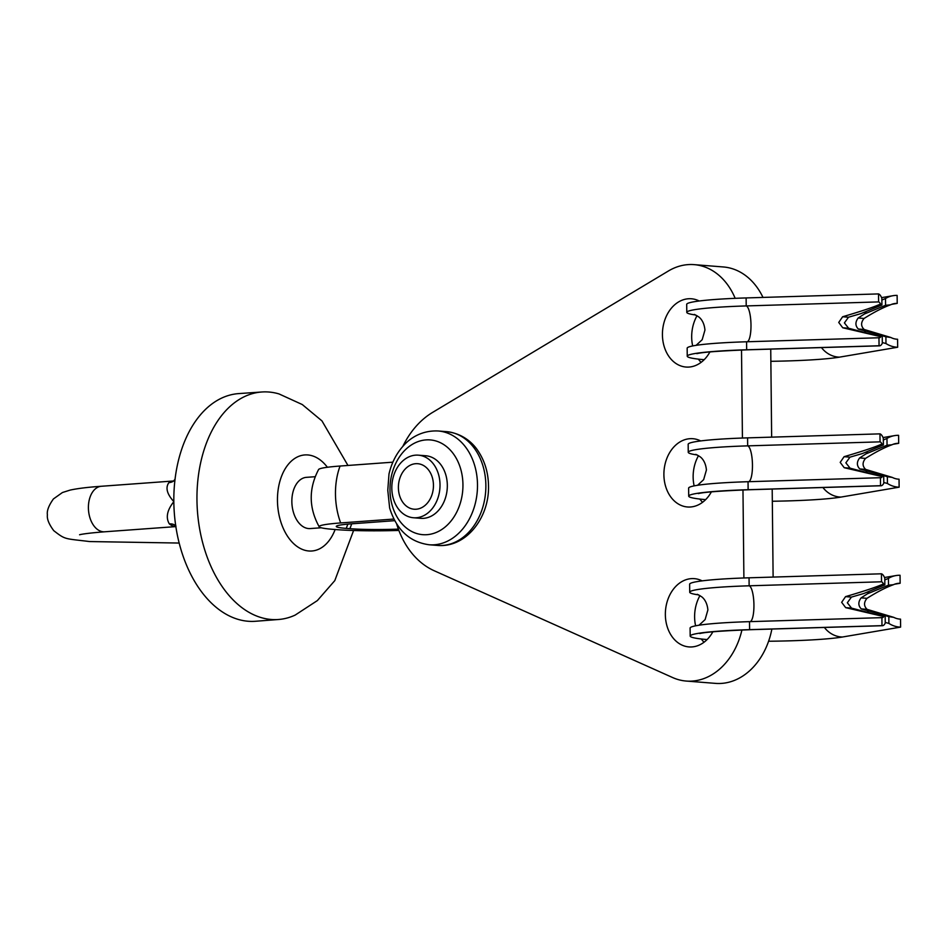 <?xml version="1.0" encoding="UTF-8"?>
<svg xmlns="http://www.w3.org/2000/svg" width="948" height="948" viewBox="0 0 948 948"><rect width="100%" height="100%" fill="white"/><g stroke="black" fill="none" stroke-linecap="round" stroke-linejoin="round"><path stroke-width="1.42" d="M709.922 351.921A34.246 26.236 94.5 0 1 689.066 367.054A34.246 26.236 94.5 0 1 685.996 367.042A34.246 26.236 94.5 0 1 662.451 332.831A34.246 26.236 94.5 0 1 688.355 298.762A34.246 26.236 94.5 0 1 691.424 298.774A34.246 26.236 94.5 0 1 699.197 300.99M712.86 631.795A34.246 26.236 94.5 0 1 692.004 646.927A34.246 26.236 94.5 0 1 688.935 646.915A34.246 26.236 94.5 0 1 665.378 612.704A34.246 26.236 94.5 0 1 691.282 578.636A34.246 26.236 94.5 0 1 694.363 578.647A34.246 26.236 94.5 0 1 702.124 580.875M711.391 491.858A34.246 26.236 94.5 0 1 690.535 506.99A34.246 26.236 94.5 0 1 687.466 506.979A34.246 26.236 94.5 0 1 663.92 472.768A34.246 26.236 94.5 0 1 689.824 438.699A34.246 26.236 94.5 0 1 692.893 438.711A34.246 26.236 94.5 0 1 700.667 440.939M402.817 446.413A85.604 65.578 94.5 0 1 432.584 412.416L668.399 270.998A68.481 52.46 94.5 0 1 687.999 264.622A68.481 52.46 94.5 0 1 694.137 264.634L723.395 266.969A68.481 52.46 94.5 0 1 762.986 297.423M694.137 264.634A68.481 52.46 94.5 0 1 735.174 298.336M701.093 362.361A34.246 26.236 94.5 0 1 698.392 359.126M692.68 345.949A34.246 26.236 94.5 0 1 697.041 315.708M702.563 502.31A34.246 26.236 94.5 0 1 699.861 499.063M694.137 485.886A34.246 26.236 94.5 0 1 698.51 455.644M771.873 629.057A68.481 52.46 94.5 0 1 715.479 683.378L686.222 681.055A68.481 52.46 94.5 0 1 672.653 677.559L434.243 570.767A85.604 65.578 94.5 0 1 396.655 523.948M770.736 349.125L771.648 437.147M772.193 489.061L773.118 577.083M704.02 642.246A34.246 26.236 94.5 0 1 701.33 638.999M695.607 625.822A34.246 26.236 94.5 0 1 699.98 595.581M741.929 629.993A68.481 52.46 94.5 0 1 686.222 681.055M741.514 350.025L742.426 438.035M742.971 489.962L743.896 577.972M747.285 341.754A17.976 4.586 -91.7 0 0 750.994 325.105A17.976 4.586 -91.7 0 0 746.206 305.931A79.905 5.996 179.4 0 0 686.79 312.342L686.696 304.344A79.905 5.996 179.4 0 1 746.123 297.933L746.206 305.931L878.595 301.914A17.976 4.586 -91.7 0 1 880.514 304.024C874.554 306.832 861.922 311.074 842.63 316.751L838.731 322.45L842.736 327.771L880.846 336.694A17.976 4.586 -91.7 0 1 879.329 337.808A17.976 4.586 -91.7 0 1 878.962 337.772L746.574 341.778A79.905 5.996 179.4 0 0 687.158 348.2L687.241 356.187A79.905 5.996 179.4 0 0 704.163 359.695M880.846 336.694L848.602 328.245L844.407 322.901L848.496 317.224L860.879 313.622L881.913 305.007L880.514 304.024M746.574 341.778L746.657 349.776L879.057 345.759A25.999 6.624 88.3 0 0 879.566 345.83A25.999 6.624 88.3 0 0 882.315 343.259L882.244 336.481M885.906 336.765L890.859 337.488A17.976 16.223 80.3 0 0 897.59 339.254L897.673 347.241A25.999 23.463 -99.7 0 1 885.977 343.543L885.906 336.765L858.307 329.015C855.179 325.745 855.143 322.071 858.189 317.995L864.54 313.918L866.294 311.406M885.977 343.543L882.315 342.548M865.323 332.061L864.718 331.231M746.123 297.933L878.512 293.916L878.595 301.914M881.913 305.007L881.841 298.229A25.999 6.624 88.3 0 0 878.512 293.916M878.962 337.772L879.057 345.759M696.91 353.663L696.887 353.663C702.077 352.253 718.845 350.985 747.178 349.836A25.999 6.624 88.3 0 1 746.657 349.776A79.905 5.996 179.4 0 0 687.241 356.187M770.854 361.306A79.905 5.996 179.4 0 0 839.466 357.147L897.673 347.241M686.79 312.342A79.905 5.996 179.4 0 0 695.785 315.009M881.865 300.054L885.503 298.513A25.999 23.463 -99.7 0 1 893.04 295.693A25.999 23.463 -99.7 0 1 897.128 295.397L897.211 303.396A17.976 16.223 80.3 0 0 894.379 303.597A17.976 16.223 80.3 0 0 890.516 304.829L885.574 305.292L885.503 298.513M891.641 304.344L897.211 303.396M890.516 304.829C883.074 307.507 874.257 312.058 864.055 318.457C860.772 322.51 860.808 326.183 864.173 329.477L890.859 337.488M864.54 313.918L885.574 305.292M748.754 481.691A17.976 4.586 -91.7 0 0 752.463 465.041A17.976 4.586 -91.7 0 0 747.664 445.868A79.905 5.996 179.4 0 0 688.248 452.279L688.165 444.28A79.905 5.996 179.4 0 1 747.581 437.869L747.664 445.868L880.052 441.851A17.976 4.586 -91.7 0 1 881.972 443.96C876.023 446.769 863.391 451.011 844.087 456.687L840.201 462.387L844.206 467.708L882.315 476.631A17.976 4.586 -91.7 0 1 880.787 477.745A17.976 4.586 -91.7 0 1 880.431 477.709L748.043 481.714A79.905 5.996 179.4 0 0 688.627 488.137L688.71 496.124A79.905 5.996 179.4 0 0 705.632 499.632M882.315 476.631L850.072 468.182L845.865 462.837L849.953 457.161L862.348 453.559L883.382 444.944L881.972 443.96M748.043 481.714L748.126 489.713L880.514 485.696A25.999 6.624 88.3 0 0 881.036 485.767A25.999 6.624 88.3 0 0 883.785 483.196L883.714 476.417M887.364 476.702L892.329 477.425A17.976 16.223 80.3 0 0 899.048 479.19L899.131 487.177A25.999 23.463 -99.7 0 1 887.435 483.48L887.364 476.702L859.777 468.952C856.648 465.681 856.601 462.008 859.658 457.931L865.998 453.855L867.764 451.343M887.435 483.48L883.773 482.485M866.78 471.997L866.188 471.168M747.581 437.869L879.969 433.864L880.052 441.851M883.382 444.944L883.311 438.166A25.999 6.624 88.3 0 0 879.969 433.864M880.431 477.709L880.514 485.696M698.38 493.6L698.356 493.6C703.546 492.19 720.314 490.922 748.647 489.772A25.999 6.624 88.3 0 1 748.126 489.713A79.905 5.996 179.4 0 0 688.71 496.124M772.324 501.243A79.905 5.996 179.4 0 0 840.935 497.084L899.131 487.177M688.248 452.279A79.905 5.996 179.4 0 0 697.242 454.945M883.335 439.991L886.973 438.45A25.999 23.463 -99.7 0 1 894.497 435.63A25.999 23.463 -99.7 0 1 898.597 435.333L898.68 443.332A17.976 16.223 80.3 0 0 895.848 443.534A17.976 16.223 80.3 0 0 891.985 444.766L887.044 445.228L886.973 438.45M893.111 444.28L898.68 443.332M891.985 444.766C884.543 447.444 875.727 451.995 865.524 458.394C862.23 462.458 862.277 466.132 865.643 469.414L892.329 477.425M865.998 453.855L887.044 445.228M750.224 621.639A17.976 4.586 -91.7 0 0 753.933 604.99A17.976 4.586 -91.7 0 0 749.133 585.805A79.905 5.996 179.4 0 0 689.717 592.216L689.634 584.229A79.905 5.996 179.4 0 1 749.05 577.806L749.133 585.805L881.522 581.788A17.976 4.586 -91.7 0 1 883.441 583.909C877.481 586.705 864.86 590.948 845.557 596.624L841.658 602.324L845.675 607.644L883.785 616.567A17.976 4.586 -91.7 0 1 882.256 617.681A17.976 4.586 -91.7 0 1 881.901 617.646L749.513 621.651A79.905 5.996 179.4 0 0 690.097 628.074L690.18 636.061A79.905 5.996 179.4 0 0 707.101 639.568M883.785 616.567L851.541 608.118L847.334 602.774L851.423 597.098L863.818 593.495L884.851 584.88L883.441 583.909M749.513 621.651L749.595 629.65L881.984 625.644A25.999 6.624 88.3 0 0 882.493 625.704A25.999 6.624 88.3 0 0 885.242 623.132L885.171 616.354M888.833 616.638L893.786 617.361A17.976 16.223 80.3 0 0 900.517 619.127L900.6 627.114A25.999 23.463 -99.7 0 1 888.904 623.429L888.833 616.638L861.234 608.889C858.106 605.618 858.07 601.944 861.128 597.868L867.467 593.792L869.221 591.279M888.904 623.429L885.242 622.421M868.25 611.934L867.645 611.105M749.05 577.806L881.439 573.801L881.522 581.788M884.851 584.88L884.78 578.102A25.999 6.624 88.3 0 0 881.439 573.801M881.901 617.646L881.984 625.644M699.849 633.537L699.814 633.537C705.016 632.126 721.772 630.858 750.105 629.709A25.999 6.624 88.3 0 1 749.595 629.65A79.905 5.996 179.4 0 0 690.18 636.061M768.591 641.239A79.905 5.996 179.4 0 0 842.393 637.02L900.6 627.114M689.717 592.216A79.905 5.996 179.4 0 0 698.712 594.882M884.792 579.927L888.43 578.387A25.999 23.463 -99.7 0 1 895.967 575.566A25.999 23.463 -99.7 0 1 900.055 575.27L900.138 583.269A17.976 16.223 80.3 0 0 897.318 583.47A17.976 16.223 80.3 0 0 893.443 584.703L888.501 585.165L888.43 578.387M894.58 584.217L900.138 583.269M893.443 584.703C886.001 587.381 877.184 591.931 866.993 598.33C863.699 602.395 863.735 606.068 867.1 609.351L893.786 617.361M867.467 593.792L888.501 585.165M440.014 484.701A31.391 24.044 -85.5 0 0 418.412 455.17A31.391 24.044 -85.5 0 0 391.82 488.22A31.391 24.044 -85.5 0 0 413.435 517.75A31.391 24.044 -85.5 0 0 440.014 484.701M413.435 517.75L420.746 518.331A31.391 24.044 -85.5 0 0 447.326 485.281A31.391 24.044 -85.5 0 0 425.723 455.751L418.412 455.17M433.449 485.186A22.823 17.491 -85.5 0 0 417.724 463.702A22.823 17.491 -85.5 0 0 398.397 487.746A22.823 17.491 -85.5 0 0 414.11 509.218A22.823 17.491 -85.5 0 0 433.449 485.186M387.779 490.282L389.64 507.986C396.454 529.825 409.619 542.078 429.16 544.768A57.07 43.715 -85.5 0 0 477.496 484.677A57.07 43.715 -85.5 0 0 438.201 430.985C421.173 430.179 409.548 438.829 403.848 445.276C396.56 453.18 391.619 462.754 388.988 474.024L387.779 490.282M398.373 529.103A42.802 3.211 179.4 0 1 349.871 528.676L346.21 528.391A42.802 3.211 179.4 0 1 336.303 526.294A42.802 3.211 179.4 0 1 351.637 523.817L394.724 520.665M315.174 476.714L306.441 477.342A25.679 16.4 85.8 0 0 291.854 501.658A25.679 16.4 85.8 0 0 310.174 528.569L321.23 527.763M168.898 482.639A17.123 12.419 -123.2 0 0 173.448 481.146A17.123 12.419 -123.2 0 0 173.46 481.146L173.65 480.98A22.823 14.576 -94.2 0 0 168.898 482.639C165.284 487.639 166.919 493.979 173.828 501.634A114.139 72.866 -94.2 0 1 175.001 479.605A114.139 72.866 -94.2 0 1 177.229 465.847A114.139 72.866 -94.2 0 1 238.837 393.586L261.921 391.986A114.056 72.818 -94.2 0 1 279.02 393.93L302.282 404.547L321.964 420.9L347.952 465.456M353.592 530.513L334.798 580.614L317.355 600.594L295.16 615.086A114.056 72.818 -94.2 0 1 278.534 619.494A114.056 72.818 -94.2 0 1 196.959 499.952A114.056 72.818 -94.2 0 1 261.921 391.986M278.534 619.494L255.462 621.272A114.139 72.866 -94.2 0 1 177.975 538.002A114.139 72.866 -94.2 0 1 175.522 524.327A114.139 72.866 -94.2 0 1 173.828 501.634C167.097 510.19 165.592 517.608 169.325 523.877A17.123 11.329 128.7 0 1 175.546 525.607L175.961 526.057M319.203 526.815C308.764 507.82 308.574 488.718 318.599 469.521A59.925 4.491 179.4 0 1 340.071 466.037A57.07 36.439 85.8 0 0 340.664 522.941A59.925 4.491 179.4 0 0 319.203 526.815A59.925 4.491 179.4 0 0 333.068 529.351L336.718 529.636A59.925 4.491 179.4 0 0 398.871 530.442M340.071 466.037L392.875 462.174M340.664 522.941L393.882 519.054M839.466 357.147A25.999 23.463 -99.7 0 1 821.454 347.584M864.055 318.457L858.189 317.995M864.173 329.477L858.307 329.015M848.602 328.245L842.736 327.771M848.496 317.224L842.63 316.751M840.935 497.084A25.999 23.463 -99.7 0 1 822.923 487.521M865.524 458.394L859.658 457.931M865.643 469.414L859.777 468.952M850.072 468.182L844.206 467.708M849.953 457.161L844.087 456.687M842.393 637.02A25.999 23.463 -99.7 0 1 824.381 627.457M866.993 598.33L861.128 597.868M867.1 609.351L861.234 608.889M851.541 608.118L845.675 607.644M851.423 597.098L845.557 596.624M179.184 543.05L89.633 541.557C64.12 538.417 65.685 539.898 53.763 530.679C48.952 524.22 46.831 518.947 47.4 514.871C46.736 510.806 48.751 505.497 53.432 498.932L62.438 492.522L70.176 490.08C77.641 488.457 88.034 487.189 101.365 486.265A22.823 14.576 85.8 0 0 88.401 507.867A22.823 14.576 85.8 0 0 104.683 531.792L175.854 526.602M438.201 430.985L446.567 431.648A57.07 43.715 94.5 0 1 485.862 485.34A57.07 43.715 94.5 0 1 437.526 545.432L429.16 544.768M462.944 484.629A47.519 36.403 94.5 0 1 426.956 534.684A47.519 36.403 94.5 0 1 389.984 489.962A47.519 36.403 94.5 0 1 425.972 439.908A47.519 36.403 94.5 0 1 462.944 484.629M335.13 529.517A48.158 30.739 -94.2 0 1 300.646 548.631A48.158 30.739 -94.2 0 1 277.456 500.508A48.158 30.739 -94.2 0 1 294.603 458.548A48.158 30.739 -94.2 0 1 327.392 467.269M175.842 526.531A22.823 14.576 -94.2 0 1 169.325 523.877M349.871 528.676A57.07 43.715 -85.5 0 0 351.696 523.806M346.21 528.391A57.07 43.715 -85.5 0 0 347.833 524.125M694.363 314.428L698.498 316.739C698.818 316.988 704.08 320.27 704.945 330.082L702.184 339.716L696.105 345.345M747.178 349.836L879.566 345.83M881.593 297.636L893.04 295.693M695.82 454.365L699.968 456.675C700.276 456.924 705.537 460.207 706.414 470.018L703.641 479.652L697.562 485.281M748.647 489.772L881.036 485.767M883.062 437.573L894.497 435.63M697.29 594.301L701.437 596.624C701.745 596.861 707.007 600.143 707.883 609.955L705.111 619.589L699.032 625.218M750.105 629.709L882.493 625.704M884.531 577.51L895.967 575.566M446.567 431.648C463.501 433.544 473.609 443.925 478.23 451.189C484.878 461.261 488.303 472.815 488.504 485.862C489.429 517.288 466.428 547.897 437.526 545.432M101.365 486.265L173.65 480.98M79.715 534.743L79.703 534.743C78.85 534.98 81.931 533.57 104.683 531.792M173.448 481.146L175.072 479.19"/></g></svg>
